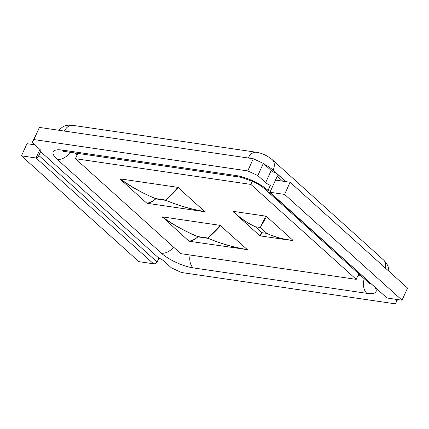 <?xml version="1.0" encoding="UTF-8"?>
<svg xmlns="http://www.w3.org/2000/svg" width="429" height="429" viewBox="0 0 429 429"><rect width="100%" height="100%" fill="white"/><g stroke="black" fill="none" stroke-linecap="round" stroke-linejoin="round"><path stroke-width="0.64" d="M265.69 216.119L233.253 211.363L235.371 213.733C241.221 218.978 247.887 223.316 255.373 226.753L260.333 227.477L266.532 216.506L265.69 216.119L260.333 227.477L266.918 233.414C274.051 236.738 281.333 238.953 288.755 240.063L292.927 240.288L266.532 216.506M260.333 235.896L261.963 232.684L255.373 226.753C246.9 222.742 239.527 217.616 233.253 211.363M292.927 240.288C284.137 239.57 275.466 237.28 266.918 233.414L261.963 232.684C260.628 234.786 259.835 235.741 259.577 235.542M189.452 241.291L247.308 249.598C233.81 247.34 220.779 243.597 208.204 238.368L197.914 236.862C194.273 239.714 191.243 241.103 188.83 241.034L189.452 241.291C191.661 241.28 194.482 239.8 197.914 236.862L197.528 236.518C185.006 231.263 173.278 224.716 162.35 216.876L188.83 241.034M247.308 249.598L220.029 225.327C215.31 230.877 211.24 235.108 207.818 238.025L208.204 238.368C220.721 243.645 233.692 247.436 247.131 249.742M220.029 225.327L162.35 216.876M162.178 217.02C173.16 224.812 184.942 231.311 197.528 236.518L207.818 238.025C211.449 235.194 215.728 231.049 220.651 225.59M120.018 179.038L120.195 178.893C131.118 186.733 142.846 193.281 155.373 198.536C142.787 193.329 131.001 186.829 120.018 179.038L146.67 203.051C149.083 203.121 152.113 201.732 155.759 198.884C152.322 201.823 149.501 203.298 147.297 203.314L146.67 203.051M178.496 187.607C173.573 193.071 169.294 197.211 165.658 200.043C169.08 197.126 173.15 192.894 177.869 187.344L204.971 211.765L147.297 203.314M120.195 178.893L177.869 187.344M204.971 211.765C191.538 209.454 178.561 205.663 166.044 200.391C178.62 205.614 191.656 209.357 205.148 211.62M358.805 273.702L356.236 279.359L250.842 184.411L75.413 158.703L180.807 253.657L356.236 279.359M77.821 153.394L75.413 158.703M252.273 181.252L250.842 184.411M34.862 144.846L26.963 143.688L21.45 155.845L36.068 157.99C37.28 157.915 38.208 157.089 38.857 155.502L40.621 151.609A5.604 1.695 -155.6 0 0 41.028 151.271A5.604 1.695 -155.6 0 0 40.101 149.565L32.272 142.514L33.902 139.57L247.758 170.908L257.824 175.563L265.653 182.62A5.604 1.695 -155.6 0 0 270.35 185.274L268.586 189.162L269.128 191.849L269.975 192.262L284.593 194.407L402.037 300.209L407.55 288.052L290.106 182.25L275.488 180.11L277.252 176.217L276.866 173.675L275.863 173.118A5.604 1.695 24.4 0 1 271.166 170.463L265.653 182.62M271.166 170.463L263.336 163.406L253.276 158.751L39.42 127.413L32.272 142.514M395.045 299.185L396.948 300.901L395.318 303.845L181.462 272.506L171.396 267.852L163.567 260.794A5.604 1.695 -155.6 0 0 158.869 258.14L157.105 262.033C156.172 263.363 154.976 263.948 153.512 263.792L138.894 261.652L21.45 155.845M263.336 163.406L257.824 175.563M275.488 180.11L269.975 192.262L386.706 297.774M387.414 298.069L402.037 300.209M397.56 299.555L396.948 300.901M39.42 127.413L33.902 139.57M253.276 158.751L247.758 170.908M40.621 151.609L158.869 258.14M284.593 194.407L290.106 182.25M165.658 200.043L155.373 198.536L155.759 198.884L166.044 200.391L165.658 200.043M39.951 149.431L36.068 157.99L153.512 263.792M173.504 247.072A12.382 8.548 132 0 1 161.379 253.185A24.759 7.486 -155.6 0 0 193.152 267.878A12.382 8.14 -81.7 0 1 190.133 255.019M161.379 253.185L57.245 159.368A24.759 7.486 -155.6 0 1 62.398 150.086L236.073 175.536A24.759 7.486 -155.6 0 1 267.841 190.229L268.49 190.814M193.152 267.878L366.822 293.329A24.759 7.486 -155.6 0 0 374.753 287.006M285.843 181.623L273.107 170.157L272.512 171.466M277.252 176.217L282.754 181.172M38.857 155.502L157.105 262.033M272.152 159.593A12.382 8.548 132 0 1 272.259 159.69A12.382 8.548 132 0 1 273.107 170.157A19.605 5.931 -155.6 0 0 264.259 164.237M72.496 125.316A12.382 8.14 98.3 0 0 64.409 131.076M388.931 271.278L388.524 267.798L387.795 265.664L386.159 262.816L383.585 259.985L272.163 159.604C267.053 155.502 261.797 153.056 256.403 152.263A12.382 8.14 98.3 0 0 248.193 158.006M383.585 259.985A12.382 8.548 132 0 1 385.387 268.087M77.043 155.105L74.625 152.928M361.416 276.056L357.963 275.552M62.398 150.086A12.382 8.14 -81.7 0 0 65.476 151.587L239.151 177.038A12.382 8.14 -81.7 0 1 236.073 175.536M267.841 190.229A12.382 8.548 132 0 1 264.43 188.68L369.734 283.698M371.326 283.918A12.382 8.548 132 0 1 368.565 282.496M366.822 293.329A12.382 8.14 -81.7 0 1 364.275 278.63M70.083 152.263A12.382 8.548 132 0 1 57.245 159.368M234.272 212.72L233.113 211.61M259.497 235.473L235.451 213.808M290.631 240.31L292.798 240.535M288.62 240.042L260.467 235.918M259.615 235.575L260.274 235.886M269.09 191.817L386.754 297.817M276.748 173.568L285.66 181.601M256.403 152.263L72.619 125.332L68.329 125.171L65.208 125.756L63.197 126.539L58.548 130.218M239.151 177.038L241.538 177.493L252.257 181.247C256.478 183.199 259.92 185.178 262.596 187.189L264.43 188.68M65.476 151.587L63.251 151.426"/></g></svg>

